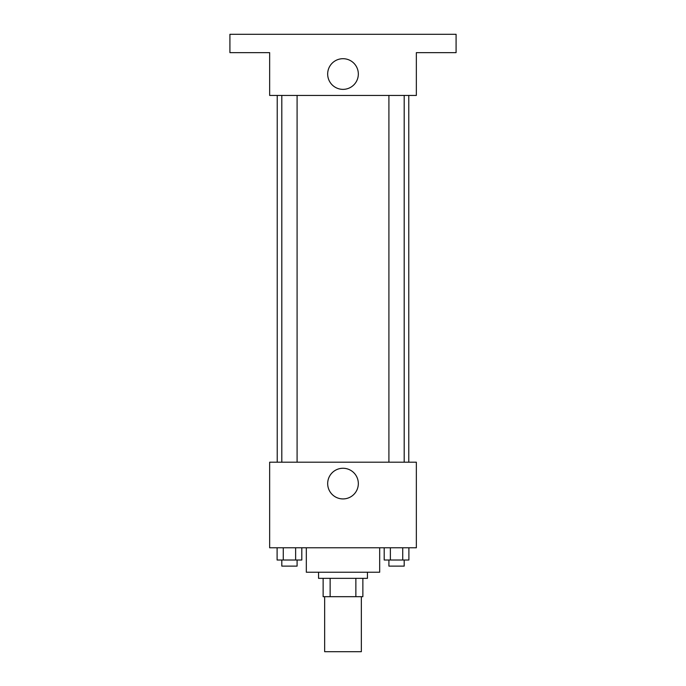 <?xml version="1.0" encoding="UTF-8"?>
<svg xmlns="http://www.w3.org/2000/svg" width="686" height="686" viewBox="0 0 686 686"><rect width="100%" height="100%" fill="white"/><g stroke="black" fill="none" stroke-linecap="round" stroke-linejoin="round"><path stroke-width="1.03" d="M324.658 596.683L324.658 651.7L361.342 651.7L361.342 596.683M355.863 578.349L355.863 596.683L323.132 596.683L323.132 578.349M355.863 596.683L362.868 596.683L362.868 578.349L362.868 596.683M367.447 572.235L367.447 578.349L318.553 578.349L318.553 572.235M330.137 578.349L330.137 596.683M306.325 547.78L306.325 572.235L379.675 572.235L379.675 547.78M416.351 547.78L269.649 547.78L269.649 462.201L416.351 462.201L416.351 547.78M358.332 483.596A15.332 15.332 0 0 1 335.334 496.87A15.332 15.332 0 0 1 335.334 470.322A15.332 15.332 0 0 1 358.332 483.596M408.77 95.431L408.77 462.201M388.911 462.201L388.911 95.431M297.089 95.431L297.089 462.201M416.351 95.431L269.649 95.431L269.649 52.642L229.913 52.642L229.913 34.3L456.087 34.3L456.087 52.642L416.351 52.642L416.351 95.431M358.332 74.037A15.332 15.332 0 0 1 335.334 87.311A15.332 15.332 0 0 1 335.334 60.754A15.332 15.332 0 0 1 358.332 74.037M408.899 547.78L408.899 560.008L384.194 560.008L384.194 547.78M402.725 547.78L402.725 560.008M390.368 547.78L390.368 560.008M404.191 560.008L404.191 566.122L388.911 566.122L388.911 560.008M301.806 547.78L301.806 560.008L277.101 560.008L277.101 547.78M295.632 547.78L295.632 560.008M283.275 547.78L283.275 560.008M297.089 560.008L297.089 566.122L281.809 566.122L281.809 560.008M277.23 95.431L277.23 462.201M404.191 462.201L404.191 95.431M281.809 95.431L281.809 462.201"/></g></svg>
